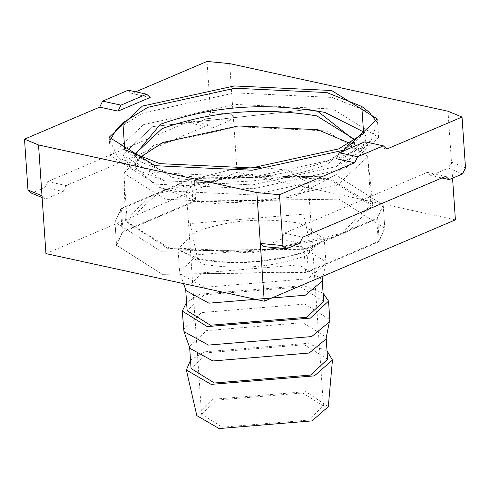 <?xml version="1.0" encoding="UTF-8"?>
<svg xmlns="http://www.w3.org/2000/svg" width="490" height="490" viewBox="0 0 490 490"><rect width="100%" height="100%" fill="white"/><g stroke="black" fill="none" stroke-linecap="round" stroke-linejoin="round"><path stroke-width="0.37" stroke-dasharray="2.45 1.84" d="M386.824 149.064L368.48 145.058L364.952 141.806M368.48 145.058L336.354 158.736M150.179 97.455L131.835 93.455L135.699 91.808M128.306 90.197L131.835 93.455M47.757 181.563L66.101 185.563L209.065 124.723L190.72 120.724L47.757 181.563L44.859 187.554L63.204 191.553L45.65 199.026L42.005 195.816M66.101 185.563L63.204 191.553M229.694 63.614L233.16 114.47L230.153 120.509L207.503 118.341L194.248 123.976L190.72 120.724M194.248 123.976L212.593 127.976L209.065 124.723M230.153 120.509L212.593 127.976M143.631 124.583L235.659 104.444L332.875 108.988L378.605 137.445L345.419 168.591L253.397 188.73L156.175 184.185L110.452 155.728L143.631 124.583M360.254 151.728L336.25 166.588L252.589 184.901L164.211 180.767L130.567 167.39L122.641 154.895L164.211 180.767L252.589 184.901L336.25 166.588L366.416 138.278L364.572 132.435L366.416 138.278L360.254 151.728L371.04 140.685L377.135 122.451M308.075 109.503L152.806 126.585L122.641 154.895L152.806 126.585L308.075 109.503M121.459 208.311L164.266 190.096L148.654 196.741L125.391 221.315L167.605 248.301L251.352 252.938L333.929 237.142L349.541 230.496L342.161 233.914L306.734 248.718L160.751 251.217L114.991 222.129L121.459 208.311L123.033 231.427L193.036 201.635L191.461 178.519L337.445 176.02L383.204 205.108L376.737 218.926L349.541 230.496L372.761 205.004L330.591 178.936L246.844 174.299L164.266 190.096L191.461 178.519M193.036 201.635L339.025 199.136L384.779 228.218L378.311 242.042L308.314 271.834L306.734 248.718M308.314 271.834L162.325 274.333L116.565 245.245L123.033 231.427M378.311 242.042L376.737 218.926M123.878 172.933L154.068 145.077L237.724 126.763L326.107 130.897L367.635 156.316L367.678 156.769L337.512 185.079L253.851 203.393L165.473 199.258L123.897 173.387L123.878 172.933L125.397 221.59M455.4 219.863L237.105 172.253L45.944 253.606M462.487 173.944L448.448 168.113L451.462 162.074L452.558 178.17M441.845 177.974L430.894 175.585L448.448 168.113M445.71 176.333L427.366 172.327L430.894 175.585M299.843 243.163L281.499 239.163L284.402 233.173L302.747 237.172M284.402 233.173L427.366 172.327M263.945 246.629L281.499 239.163M447.995 111.224L451.462 162.074L465.5 167.905M207.503 118.341L210.516 112.302L233.16 114.47L237.105 172.253M210.516 112.302L207.05 61.446M44.859 187.554L31.605 193.195M42.128 197.562L45.65 199.026M327.596 359.213L304.321 344.727L207.974 352.665L191.082 368.517M325.954 339.135L326.095 337.169L302.814 322.683L206.474 330.621L189.581 346.479L189.648 347.453M189.985 348.402L189.581 346.479M183.53 329.556L201.629 312.571L304.854 304.063L329.795 319.584M323.088 293.081L303.592 285.572L200.367 294.08L186.574 302.391M323.657 301.424L300.376 286.938L204.036 294.876L187.143 310.733M186.047 290.619L185.643 288.69L202.535 272.832L298.875 264.894L322.157 279.386L322.01 281.346M180.026 273.837L204.532 287.293L307.757 278.786L325.703 263.902L325.856 261.795L300.909 246.274L197.691 254.782L179.591 271.766L183.536 283.612M197.666 259.296L190.138 223.532L303.684 214.173L311.211 249.937C275.392 262.701 237.54 265.819 197.666 259.296M379.199 241.074L377.625 217.958L340.82 233.62L370.985 205.31L329.415 179.438L241.031 175.304L157.376 193.617L127.21 221.927L168.781 247.799L257.158 251.934L340.82 233.62L304.014 249.288L305.589 272.397L379.199 241.074L384.779 228.205L339.025 199.136L195.755 201.065L122.145 232.395L120.571 209.279L194.181 177.956L195.755 201.065M304.014 249.288L160.751 251.217L114.991 222.142L120.571 209.279M122.145 232.395L116.565 245.257L162.325 274.333L305.589 272.397M194.181 177.956L337.445 176.02L383.204 205.096L377.625 217.958M371.04 140.685L344.635 157.033L252.607 177.172L155.391 172.627L118.384 157.909L109.87 140.673M116.436 129.372L142.847 113.025L234.869 92.886L332.091 97.43L369.093 112.149M349.989 143.392L355.17 152.978L336.189 174.587L328.024 178.458L252.73 194.934L173.184 191.216L157.511 186.77L135.773 167.935L134.836 154.148L172.247 177.429C226.625 186.329 278.24 182.078 327.081 164.671L354.233 139.191L355.17 152.978M139.607 157.737L135.773 167.935M233.791 169.007L201.433 177.141L186.347 191.302L198.425 201.764L207.135 204.238L293.155 197.145L297.693 194.996L308.235 182.99L323.437 405.941L308.351 420.095L222.331 427.188L201.549 414.252L186.347 191.302M258.206 167.347L287.452 170.054L308.235 182.99M201.549 414.252L216.629 400.091L302.649 393.005L323.437 405.941M328.3 406.663L305.864 391.639L212.96 399.295L196.827 415.63M190.512 360.181L204.306 351.863L307.53 343.355L327.026 350.871M306.177 255.67C273.616 267.277 239.206 270.113 202.958 264.177L178.011 248.657L196.11 231.666C228.677 220.065 263.081 217.229 299.335 223.158L324.276 238.685L306.177 255.67M134.462 155.526L140.024 161.608L170.79 173.846C226.055 182.893 278.51 178.568 328.147 160.879L350.105 147.288L354.791 140.508M378.605 137.445L377.343 118.954M109.19 137.237L110.452 155.728M115.021 222.76L116.596 245.876L115.021 222.76M383.174 204.477L384.748 227.593L383.174 204.477M372.731 204.728L367.635 156.316M367.678 156.769L370.985 205.31M127.21 221.927L123.897 173.387M326.162 338.143L326.095 337.169M185.643 288.69L185.704 289.664M322.224 280.36L322.157 279.386M323.112 276.158L325.703 263.902M325.856 261.795L324.276 238.685L323.492 240.504L309.061 250.016L288.855 256.503L257.624 261.501L228.058 262.34L199.7 259.063L179.107 250.433L178.011 248.657L179.591 271.766M118.384 157.909L130.567 167.39M135.222 155.881L140.024 161.608L124.748 149.726M363.623 133.445L350.105 147.288L354.08 140.961M198.425 201.764L157.511 186.77M336.189 174.587L297.693 194.996"/><path stroke-width="0.73" d="M354.699 162.735L336.354 158.736L339.252 152.745L357.596 156.745L354.699 162.735L279.484 194.738L256.84 192.57L260.306 243.426L263.945 246.629L286.595 248.798L299.843 243.163L302.747 237.172L445.71 176.333L449.238 179.585L462.487 173.944L465.5 167.905L462.033 117.055L386.824 149.064L383.296 145.806L357.596 156.745M383.296 145.806L364.952 141.806L339.252 152.745M120.95 105.136L102.606 101.136L128.306 90.197L146.651 94.196L150.179 97.455L118.053 111.126L120.95 105.136L146.651 94.196M42.128 197.562L31.605 193.195L27.967 189.985L24.5 139.136L99.709 107.126L102.606 101.136M99.709 107.126L118.053 111.126M344.158 150.099L377.343 118.954L331.614 90.497L234.398 85.952L142.376 106.091L109.19 137.237L154.92 165.694L252.136 170.238L344.158 150.099M364.572 132.435L324.846 112.406L308.075 109.503L324.846 112.406L364.572 132.435M27.967 189.985L42.005 195.816L45.944 253.606L264.245 301.209L455.4 219.863L452.558 178.17M449.238 179.585L441.845 177.974M264.245 301.209L260.306 243.426L282.951 245.594L279.484 194.738M135.699 91.808L207.05 61.446L229.694 63.614L447.995 111.224L462.033 117.055M42.005 195.816L38.539 144.967L24.5 139.136M256.84 192.57L38.539 144.967M286.595 248.798L282.951 245.594M189.648 347.453L191.082 368.517L214.363 383.009L310.703 375.064L327.596 359.213L326.162 338.143M329.641 321.691L311.695 336.569L208.471 345.076L183.964 331.62L189.985 348.402L212.862 360.965L309.202 353.027L325.954 339.135L329.795 319.584L328.533 301.093L323.088 293.081M183.964 331.62L182.268 311.064L186.574 302.391M182.268 311.064L207.209 326.585L310.433 318.077L328.533 301.093M185.704 289.664L187.143 310.733L210.424 325.219L306.764 317.281L323.657 301.424L322.224 280.36M323.112 276.158L322.01 281.346L305.264 295.237L208.918 303.175L186.047 290.619L183.536 283.612M109.87 140.673L116.436 129.372L122.91 122.745L147.876 107.292L234.882 88.249L326.799 92.549L361.785 106.459L363.623 133.445L338.657 148.899L251.652 167.941L159.734 163.642L124.748 149.726L122.91 122.745M377.135 122.451L369.093 112.149L361.785 106.459M139.607 157.737L162.925 142.455L238.214 125.973L317.759 129.691L349.989 143.392M233.791 169.007L258.206 167.347M186.378 370.011L196.827 415.63L219.122 428.554L312.02 420.898L328.3 406.663L332.459 360.052L314.372 375.867L211.147 384.374L186.378 370.011L190.512 360.181M327.026 350.871L332.459 360.052M354.791 140.508L317.716 111.322C262.45 102.275 210.002 106.593 160.359 124.288L134.462 155.526M354.08 140.961L354.233 139.191L316.816 115.903C262.438 107.004 210.829 111.261 161.982 128.668L134.836 154.148L135.222 155.881"/></g></svg>
